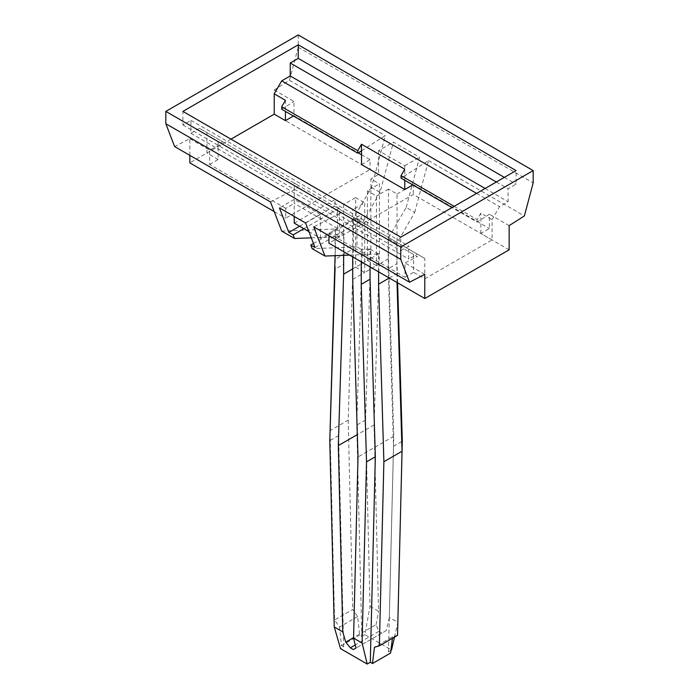 <?xml version="1.0" encoding="UTF-8"?>
<svg xmlns="http://www.w3.org/2000/svg" width="699" height="699" viewBox="0 0 699 699"><rect width="100%" height="100%" fill="white"/><g stroke="black" fill="none" stroke-linecap="round" stroke-linejoin="round"><path stroke-width="0.52" stroke-dasharray="3.5 2.62" d="M298.246 34.95L298.246 47.279L533.171 182.92M270.469 201.915L294.235 189.63L294.235 203.418L285.69 208.354L285.69 218.219L370.059 169.507L274.218 114.173L189.848 162.884M298.246 47.279L289.438 80.289L274.218 90.005L274.218 114.173M274.218 90.005L293.973 101.407L293.973 115.719L358.281 152.845M361.514 154.715L370.059 159.643L370.059 169.507M361.514 164.58L370.059 159.643M361.514 150.783L385.28 135.623L371.475 187.402L353.502 218.525L362.065 223.47L362.065 253.658L356.761 425.097L361.802 636.396L359.636 635.146L357.643 616.562L352.715 609.476L334.568 619.961L339.487 627.047L341.479 645.623L343.646 646.881L340.562 648.663M281.714 231.089L335.354 229.01L335.354 259.189L353.502 248.713L353.502 218.525M509.152 249.814L413.31 194.479L328.941 243.182M424.782 274.349L405.027 262.938L405.027 277.25L328.941 233.317L337.486 228.39L337.486 214.602L313.72 226.878M328.941 235.668L328.941 233.317M281.688 109.245L293.973 101.407M285.428 100.306L285.428 111.403M293.44 116.025L293.973 115.719M289.438 80.289L385.28 135.623M189.848 155.37L189.848 138.708L174.628 146.58M370.059 266.922L370.059 249.045L361.243 249.386L361.243 261.837M349.587 255.1L378.596 253.973L378.596 271.85M378.596 253.973L370.059 249.045M397.521 635.365L392.611 636.754L374.463 647.239M392.611 636.754L392.427 638.301M397.015 282.483L396.752 243.497L414.725 212.374L406.18 207.437L388.207 238.56L388.207 268.748L397.023 263.663L397.023 194.016L388.478 189.088L388.478 258.735L393.782 436.298L389.334 617.462L397.862 622.381M390.959 650.341L388.452 651.783L390.627 653.041M388.452 651.783L393.493 446.303L388.207 268.748M396.752 243.497L388.207 238.56M401.75 441.541L393.493 446.303M397.591 282.815L397.023 263.663M362.065 253.658L370.872 248.564L365.577 420.012L370.016 606.304L364.887 634.613L391.545 650M341.479 645.623L359.636 635.146M364.887 634.613L361.802 636.396M313.475 243.488L356.979 218.368L356.979 246.922L361.243 249.386M356.979 218.368L361.243 220.84L361.243 214.672L352.707 209.735L352.707 256.9M315.031 247.516L361.243 220.84M352.707 279.382L364.721 272.453L364.721 202.806L352.707 209.735M308.897 231.614L320.404 238.254L361.243 214.672M294.235 223.147L335.083 199.565L335.083 205.733L339.356 208.197L339.356 236.743L335.101 234.287L343.908 233.947L343.908 264.135L335.101 269.22M352.707 268.905L355.642 267.21L355.642 197.564L343.628 204.501L335.083 199.565M355.642 197.564L364.721 202.806M320.404 238.254L320.404 214.471L305.585 223.016M303.847 228.695L339.356 208.197M299.574 226.231L335.083 205.733M343.628 204.501L343.628 255.336M335.101 255.668L335.101 234.287M320.404 214.471L294.235 199.364L294.235 216.463M294.235 199.364L279.425 207.918M311.3 237.835L339.356 236.743M355.642 267.21L364.721 272.453L376.464 265.664L367.386 260.43L355.642 267.21M370.016 606.304L378.543 611.232L374.096 424.931L379.4 253.492L379.4 183.846L370.872 178.918L370.872 248.564M335.354 259.189L335.101 267.245M330.077 431.755L334.568 619.961M343.646 646.881L338.613 435.582L343.908 264.135M335.354 229.01L343.908 233.947M353.502 248.713L348.207 420.16L330.05 430.636M348.207 420.16L352.715 609.476M365.577 420.012L356.761 425.097M357.643 616.562L339.487 627.047M338.613 435.582L329.797 440.667M374.096 424.931L357.338 434.612M389.334 617.462L386.346 630.524L381.776 633.163L378.753 631.424L376.114 624.618L353.572 637.637M376.114 624.618L378.543 611.232M379.4 253.492L367.386 260.43L367.386 190.783L379.4 183.846M378.753 631.424L355.241 644.994M381.776 633.163L353.344 649.581M386.346 630.524L355.983 648.052M393.782 436.298L358.002 456.954M189.848 138.708L209.604 150.119L221.889 143.767L297.975 187.699L294.235 189.63L294.235 183.077L297.975 185.235L297.975 187.699M274.191 211.579L285.69 218.219M285.69 208.354L209.604 164.422L209.604 150.119M389.256 278.01L396.752 273.685M414.725 212.374L428.531 160.595L404.765 175.755L404.765 180.298M412.768 184.92L413.31 184.615L413.31 194.479M337.486 208.04L341.226 210.198L341.226 212.671L337.486 214.602L337.486 208.04L294.235 183.077M337.486 228.39L294.235 203.418M341.226 212.671L417.312 256.594L405.027 262.938M221.889 143.767L221.889 141.303L199.46 128.354L424.782 258.447L424.782 278.787L413.572 272.313L413.572 251.972L417.312 254.13L417.312 256.594M424.782 258.447L413.572 251.972M428.531 160.595L524.372 215.93M406.18 207.437L419.575 157.214L393.432 142.115L380.038 192.347L371.475 187.402M380.038 192.347L362.065 223.47M388.478 258.735L376.464 265.664L376.464 196.017L367.386 190.783M388.478 189.088L376.464 196.017M397.023 194.016L404.765 189.543L404.765 165.759L378.613 150.669L393.432 142.115M404.765 165.759L419.575 157.214M378.613 150.669L378.613 174.453L370.872 178.918M404.765 189.543L378.613 174.453M209.604 164.422L218.149 159.494L218.149 139.145M341.226 210.198L417.312 254.13L408.766 259.058L408.766 246.109L400.754 250.74L400.754 237.171M221.889 141.303L297.975 185.235M424.782 278.787L492.061 239.949L492.061 219.6L499.54 206.659L508.077 201.723L508.077 188.774L516.089 184.152L516.089 170.591M199.46 128.354L190.923 133.291L190.923 120.342L182.911 124.964L182.911 111.403M218.149 159.494L206.939 153.02L206.939 132.67M206.939 153.02L230.967 139.145M492.061 239.949L480.851 233.475L489.396 228.547L489.396 214.235L477.111 222.072L452.017 207.577M413.31 184.615L489.396 228.547M405.027 277.25L413.572 272.313M476.578 193.396L499.54 206.659M485.123 188.468L508.077 201.723M454.149 206.345L477.111 219.6L480.851 213.125L492.061 219.6M480.851 233.475L480.851 213.125M509.152 225.637L489.396 214.235M401.025 178.14L404.765 175.755L404.765 169.202M477.111 222.072L477.111 219.6M496.334 181.993L508.077 188.774M504.346 177.371L516.089 184.152M182.911 124.964L400.754 250.74M190.923 120.342L408.766 246.109M190.923 133.291L408.766 259.058M356.979 246.922L312.147 248.661M394.489 637.112L397.836 622.486"/><path stroke-width="1.05" d="M328.941 235.668L328.941 243.182L424.782 298.517L509.152 249.814L509.152 225.637L524.372 215.93L533.171 182.92L533.171 170.591L298.246 34.95L165.829 111.403L165.829 123.732L400.754 259.373L409.562 282.213L313.72 226.878L324.965 256.061L349.587 255.1M165.829 111.403L400.754 247.035L400.754 259.373M358.281 152.845L361.514 154.715M404.765 180.298L404.765 189.543L361.514 164.58L361.514 150.783L357.774 153.168L281.688 109.245L281.688 106.781L357.774 150.704L361.514 144.23L404.765 169.202L401.025 175.676L454.149 206.345M165.829 123.732L174.628 146.58L270.469 201.915L281.714 231.089L294.532 238.49L293.134 234.881L303.847 228.695M424.782 298.517L424.782 274.349L409.562 282.213M285.428 111.403L285.428 120.647L293.44 116.025M230.967 139.145L274.218 114.173L274.218 93.832L285.428 100.306L281.688 106.781M274.218 114.173L285.428 120.647M274.191 211.579L189.848 162.884L189.848 155.37M324.965 256.061L312.147 248.661L310.758 245.052L315.031 247.516L305.585 223.016L279.425 207.918L288.87 232.418L293.134 234.881M361.243 261.837L361.243 284.318L370.059 279.233L370.059 266.922M378.596 271.85L378.596 284.161L389.256 278.01M370.059 279.233L375.337 456.788L370.304 662.268L372.471 663.526L374.463 647.239L379.365 645.841L383.882 461.716L378.596 284.161M383.882 461.716L402.039 451.239L397.521 635.365L379.365 645.841M392.427 638.301L390.627 653.041L372.471 663.526M402.039 451.239L397.015 282.483M397.836 622.486L402.301 441.218L401.75 441.541M402.301 441.218L397.591 282.815M394.489 637.112L391.545 650L390.959 650.341M370.304 662.268L367.211 664.05L340.562 648.663L334.244 626.959L342.772 631.887L338.325 445.586L343.628 274.148L352.707 268.905M375.337 456.788L366.529 461.873L361.243 284.318M366.529 461.873L362.091 643.036L353.563 638.117L358.002 456.954L352.707 279.382L352.707 256.9M310.758 245.052L313.475 243.488M294.235 216.463L294.235 223.147L308.897 231.614M288.87 232.418L299.574 226.231M343.628 255.336L343.628 274.148M334.244 626.959L329.797 440.667L335.101 255.668M294.532 238.49L311.3 237.835M335.101 267.245L330.077 431.755M362.091 643.036L367.211 664.05M342.772 631.887L345.76 642.145L350.33 647.833L353.344 649.581L355.983 648.052L353.563 638.117M357.338 434.612L338.325 445.586M353.572 637.637L345.76 642.145M355.241 644.994L350.33 647.833M404.765 189.543L412.768 184.92M533.171 170.591L400.754 247.035M298.246 44.815L516.089 170.591L400.754 237.171L182.911 111.403L298.246 44.815L298.246 58.375L290.234 63.006L290.234 75.946L281.688 80.883L274.218 93.832M281.688 80.883L476.578 193.396M290.234 75.946L485.123 188.468M452.017 207.577L401.025 178.14L401.025 175.676M361.514 150.783L361.514 144.23M357.774 153.168L357.774 150.704M290.234 63.006L496.334 181.993M298.246 58.375L504.346 177.371"/></g></svg>
